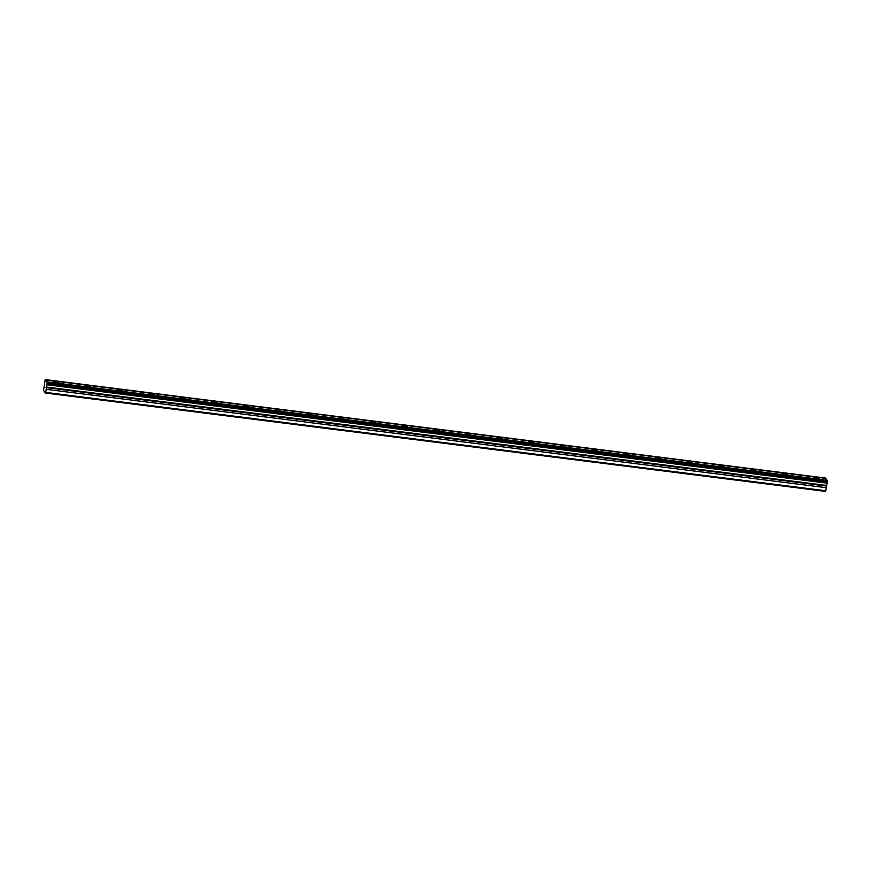 <?xml version="1.0" encoding="UTF-8"?>
<svg xmlns="http://www.w3.org/2000/svg" width="871" height="871" viewBox="0 0 871 871"><rect width="100%" height="100%" fill="white"/><g stroke="black" fill="none" stroke-linecap="round" stroke-linejoin="round"><path stroke-width="1.31" d="M44.944 380.888L43.55 390.502L45.444 393.028L825.643 491.407L827.45 481.217L827.45 480.65L47.067 382.347L45.248 379.593L44.944 380.888M816.987 478.658L819.35 478.517L813.743 477.602L816.987 478.658M56.604 382.761L58.967 382.63L55.711 381.585L53.349 381.716L56.604 382.761M88.287 386.757L90.649 386.626L87.394 385.581L85.031 385.711L88.287 386.757M119.969 390.752L122.332 390.622L116.714 389.707L119.969 390.752M151.652 394.748L154.015 394.617L148.397 393.703L151.652 394.748M183.335 398.744L185.697 398.613L180.079 397.699L183.335 398.744M215.017 402.74L217.38 402.609L214.124 401.553L211.762 401.694L215.017 402.74M246.7 406.735L249.062 406.605L245.807 405.548L243.445 405.69L246.7 406.735M278.382 410.731L280.745 410.6L277.49 409.544L275.127 409.686L278.382 410.731M310.065 414.727L312.428 414.596L309.172 413.54L306.81 413.681L310.065 414.727M341.748 418.722L344.11 418.581L338.492 417.677L341.748 418.722M373.43 422.718L375.793 422.577L370.175 421.673L373.43 422.718M405.113 426.714L407.476 426.572L404.22 425.527L401.858 425.669L405.113 426.714M436.796 430.71L439.158 430.568L433.54 429.664L436.796 430.71M468.478 434.705L470.841 434.564L467.585 433.518L465.223 433.66L468.478 434.705M500.161 438.701L502.523 438.559L496.906 437.656L500.161 438.701M531.843 442.697L534.206 442.555L528.588 441.651L531.843 442.697M563.526 446.692L565.889 446.551L560.271 445.647L563.526 446.692M595.209 450.688L597.571 450.547L591.953 449.643L595.209 450.688M626.891 454.684L629.254 454.542L623.647 453.639L626.891 454.684M658.574 458.679L660.937 458.538L655.33 457.634L658.574 458.679M690.257 462.675L692.619 462.534L687.012 461.63L690.257 462.675M721.939 466.671L724.302 466.529L718.695 465.615L721.939 466.671M753.622 470.667L755.984 470.525L750.377 469.611L753.622 470.667M785.304 474.662L787.667 474.521L782.06 473.606L785.304 474.662M45.248 379.593L825.523 478.342M827.167 480.542L825.741 478.375L45.553 379.985M47.208 382.195L827.45 480.65M45.444 393.028L45.706 392.396L825.904 490.776M45.706 392.396L47.263 382.26M45.303 379.658L825.501 478.048M827.145 480.248L46.958 381.857M47.263 382.837L827.45 481.217M827.298 482.153L47.11 383.763M826.982 483.133L46.794 384.753M826.329 485.397L46.141 387.007M826.405 487.706L46.207 389.315M46.065 387.617L826.252 485.996"/></g></svg>

